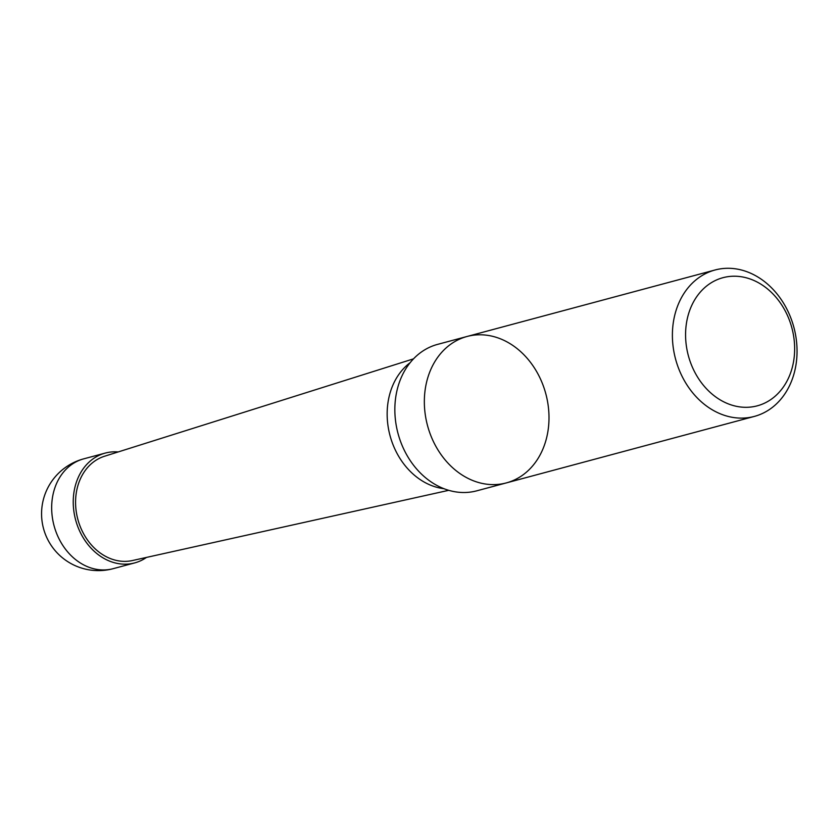 <?xml version="1.0" encoding="UTF-8"?>
<svg xmlns="http://www.w3.org/2000/svg" width="839" height="839" viewBox="0 0 839 839"><rect width="100%" height="100%" fill="white"/><g stroke="black" fill="none" stroke-linecap="round" stroke-linejoin="round"><path stroke-width="1.26" d="M506.295 482.918A75.804 61.247 75 0 1 442.331 456.353A75.804 61.247 75 0 1 427.754 377.823A75.804 61.247 75 0 1 467.04 336.481L437.549 344.389A75.804 61.247 75 0 0 396.26 394.015A75.804 61.247 75 0 0 416.217 468.498A75.804 61.247 75 0 0 476.804 490.815L506.295 482.918A75.804 61.247 75 0 0 549 418.147A75.804 61.247 75 0 0 507.008 341.903A75.804 61.247 75 0 0 467.04 336.481A75.804 61.247 75 0 0 427.754 377.823A75.804 61.247 75 0 0 442.331 456.353A75.804 61.247 75 0 0 506.295 482.918L754.345 416.417A75.804 61.247 75 0 0 797.05 351.656A75.804 61.247 75 0 0 755.058 275.402A75.804 61.247 75 0 0 715.09 269.98A75.804 61.247 75 0 0 675.563 359.061A75.804 61.247 75 0 0 754.345 416.417M413.491 358.861L104.529 456.248A54.011 43.638 75 0 0 77.828 519.289A54.011 43.638 75 0 0 132.478 560.525L448.729 490.322M118.215 451.938A56.853 45.935 75 0 0 105.263 453.081A56.853 45.935 75 0 0 75.793 484.082A56.853 45.935 75 0 0 86.732 542.98A56.853 45.935 75 0 0 134.701 562.906A56.853 45.935 75 0 0 146.489 557.411M757.911 282.439A66.323 53.591 75 0 0 686.564 347.262A66.323 53.591 75 0 0 775.865 395.568A66.323 53.591 75 0 0 757.911 282.439M410.145 362.679A68.567 55.405 75 0 0 390.02 435.598A68.567 55.405 75 0 0 443.915 488.686M105.263 453.081L83.69 458.86A56.853 45.935 75 0 0 54.22 489.871A56.853 45.935 75 0 0 83.155 564.616A56.853 45.935 75 0 0 113.129 568.685L134.701 562.906M83.69 458.86A56.853 56.853 0 0 0 71.367 563.777A56.853 56.853 0 0 0 113.129 568.685M467.04 336.481L715.09 269.98"/></g></svg>
